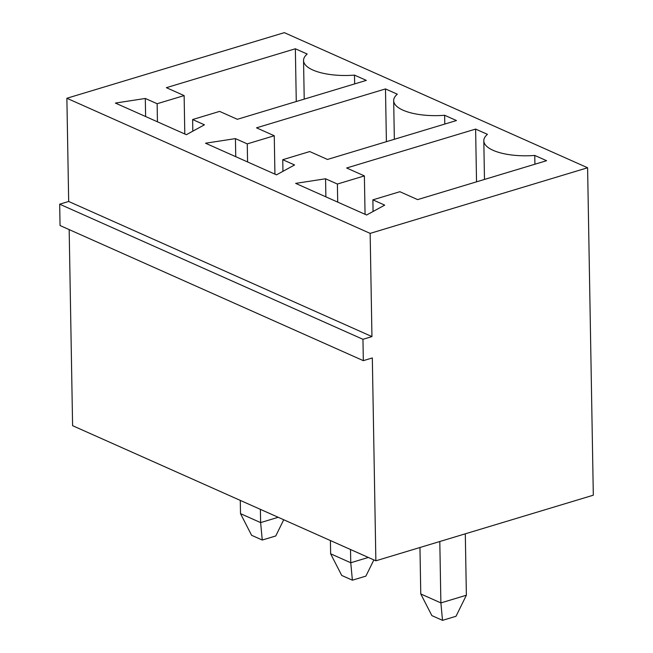 <?xml version="1.0" encoding="UTF-8"?>
<svg xmlns="http://www.w3.org/2000/svg" width="653" height="653" viewBox="0 0 653 653"><rect width="100%" height="100%" fill="white"/><g stroke="black" fill="none" stroke-linecap="round" stroke-linejoin="round"><path stroke-width="0.98" d="M69.169 229.603L72.597 425.683L375.867 560.805L593.316 495.194L587.602 167.764L284.333 32.65L66.875 98.26L370.153 233.382L587.602 167.764M375.867 560.805L372.324 357.942L363.329 360.66L362.954 339.307L371.949 336.589L370.153 233.382M363.329 360.66L60.052 225.538L59.684 204.185L68.679 201.475L66.875 98.26M456.455 120.544L327.48 159.454L309.742 151.553L282.749 159.699L294.576 164.964L276.497 174.841L205.524 143.219L235.431 138.616L247.258 143.889L274.26 135.742L256.515 127.841L385.482 88.922L397.31 94.195A43.302 15.729 -1 0 0 393.677 100.66A43.302 15.729 -1 0 0 444.628 115.271L456.455 120.544M192.619 119.54L204.446 124.813L186.366 134.689L115.393 103.068L145.301 98.464L157.136 103.729L184.13 95.591L166.384 87.682L295.352 48.771L307.188 54.036A43.302 15.729 -1 0 0 303.547 60.509A43.302 15.729 -1 0 0 354.497 75.119L366.325 80.384L237.349 119.303L219.612 111.394L192.619 119.54L192.823 131.163M384.707 205.124L366.627 215L295.654 183.379L325.561 178.775L337.389 184.04L364.382 175.902L346.645 167.992L475.613 129.082L487.44 134.347A43.302 15.729 -1 0 0 483.808 140.819A43.302 15.729 -1 0 0 534.758 155.43L546.585 160.695L417.61 199.614L399.873 191.704L372.879 199.851L384.707 205.124M371.949 336.589L68.679 201.475M362.954 339.307L59.684 204.185M368.341 557.45L350.751 562.755L350.514 549.508M373.859 559.907L365.884 576.126L352.391 580.19L350.751 562.755L330.638 553.801L330.41 540.553M278.211 517.29L260.62 522.604L260.384 509.356M283.729 519.755L275.754 535.966L262.261 540.039L260.62 522.604L240.508 513.642L240.28 500.394M465.303 533.819L466.373 595.226L440.881 602.915L439.804 541.508M466.373 595.226L456.014 616.277L442.522 620.35L440.881 602.915L420.769 593.952L419.961 547.5M282.953 171.315L282.749 159.699M235.749 156.687L235.431 138.616M247.577 161.96L247.258 143.889M274.929 174.147L274.26 135.742M386.405 141.677L385.482 88.922M444.783 124.062L444.628 115.271M145.619 116.536L145.301 98.464M157.446 121.801L157.136 103.729M184.799 133.987L184.13 95.591M296.274 101.525L295.352 48.771M354.652 83.91L354.497 75.119M325.88 196.847L325.561 178.775M337.707 202.112L337.389 184.04M365.06 214.298L364.382 175.902M476.535 181.836L475.613 129.082M534.913 164.221L534.758 155.43M373.075 211.474L372.879 199.851M352.391 580.19L341.739 575.448L330.638 553.801M262.261 540.039L251.609 535.297L240.508 513.642M442.522 620.35L431.87 615.608L420.769 593.952M393.677 100.66L394.347 139.285M303.547 60.509L304.216 99.125M483.808 140.819L484.477 179.436"/></g></svg>
